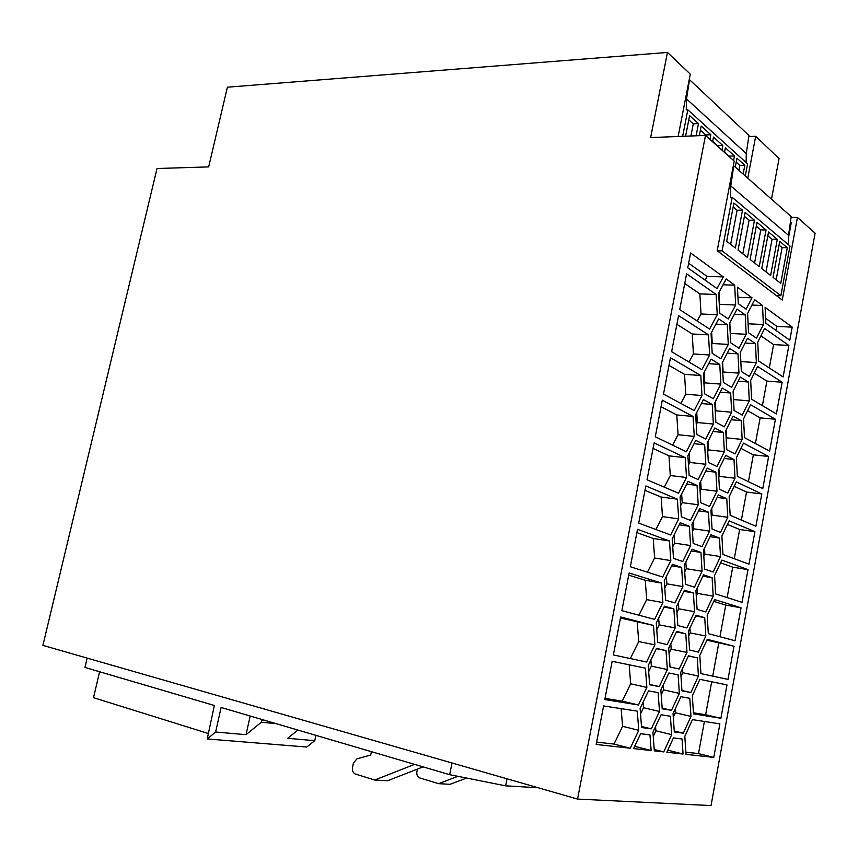 <?xml version="1.0" encoding="UTF-8"?>
<svg xmlns="http://www.w3.org/2000/svg" width="858" height="858" viewBox="0 0 858 858"><rect width="100%" height="100%" fill="white"/><g stroke="black" fill="none" stroke-linecap="round" stroke-linejoin="round"><path stroke-width="1.29" d="M667.46 52.435L227.402 87.194L208.676 166.892L157.014 168.522L42.9 645.377L577.552 799.077L705.49 135.435L650.643 137.57L667.46 52.435L690.304 74.153L678.142 136.508M705.49 135.435L734.212 161.057L717.191 250.718L782.271 300.032L797.436 217.428L791.076 217.428M747.779 178.185L755.673 136.304L779.064 158.526L771.503 199.174M797.436 217.428L815.1 233.183L711.035 805.565L577.552 799.077M789.821 340.218L792.202 327.145L765.111 307.368L765.819 323.198L789.821 340.218M662.322 400.171L655.287 436.786L686.368 451.769L694.261 436.379L693.05 416.452L662.322 400.171M737.354 476.34L762.773 488.588L768.629 456.488L743.478 443.157L736.379 457.679L737.354 476.34M756.359 362.591L755.469 343.618L747.511 338.277L740.368 352.23L741.333 371.503L749.377 376.501L756.359 362.591L740.84 361.572M685.51 584.319L694.465 587.183L702.091 571.289L700.943 552.455L692.084 549.227L684.276 565.197L685.51 584.319M737.451 287.173L738.277 303.657L746.095 309.202L752.026 297.812L737.451 287.173M651.136 750.514L649.967 734.888L640.647 733.697L633.601 748.584L651.136 750.514L635.135 746.449L635.059 745.516M657.657 642.352L667.149 644.626L675.149 627.938L673.862 608.88L664.467 606.209L656.263 622.994L657.657 642.352M678.678 518.908L677.391 499.174L645.838 485.96L638.706 523.101L670.613 534.984L678.678 518.908L662.473 516.613L661.132 497.029L645.001 490.358M776.383 413.942L782.164 382.239L757.635 366.463L750.675 380.373L751.587 399.206L776.383 413.942M664.253 580.737L665.604 600.203L674.978 602.938L682.893 586.604L681.638 567.438L672.372 564.307L664.253 580.737M727.798 493.071L734.995 478.228L734.008 459.534L725.739 455.384L718.371 470.281L719.444 489.274L727.798 493.071M705.759 439.039L713.363 424.056L712.247 404.493L703.453 399.581L695.666 414.618L696.868 434.502L705.759 439.039M670.023 667.02L679.214 668.983L686.99 652.423L685.778 633.783L676.683 631.445L668.714 648.112L670.023 667.02M688.352 631.402L689.564 649.989L698.348 652.091L705.844 635.982L704.729 617.663L696.031 615.186L688.352 631.402M682.046 739.006L673.433 737.901L666.848 752.251L683.065 754.032L682.046 739.006M686.497 477.498L685.252 457.668L654.118 442.91L647.029 479.783L678.517 493.232L686.497 477.498L670.291 475.536L668.983 455.845L653.056 448.402M689.371 526.286L680.222 522.704L672.189 538.77L673.498 558.344L682.754 561.54L690.593 545.559L689.371 526.286L679.171 524.806M648.219 665.551L649.645 684.791L659.266 686.593L667.352 669.551L666.023 650.6L656.509 648.391L648.219 665.551M641.58 727.53L651.319 728.86L659.491 711.454L658.129 692.61L648.498 690.883L640.122 708.408L641.58 727.53M731.692 412.237L730.673 393.018L722.254 388.084L714.768 402.724L715.862 422.254L724.366 426.823L731.692 412.237L715.862 410.832L715.336 401.598M731.724 387.408L738.963 373.133L737.987 353.818L729.675 348.477L722.254 362.795L723.326 382.411L731.724 387.408M680.072 497.104L681.349 516.784L690.476 520.431L698.23 504.783L697.05 485.414L688.019 481.381L680.072 497.104M746.192 334.277L745.248 314.875L737.043 309.127L729.697 323.123L730.726 342.835L739.028 348.241L746.192 334.277L730.362 333.44L729.815 322.908M723.348 276.877L690.604 252.971L687.751 267.825L717.031 288.588L723.348 276.877L707.11 276.437L688.631 263.213M698.144 479.59L705.823 464.285L704.675 444.809L695.763 440.336L687.891 455.716L689.135 475.493L698.144 479.59M715.636 593.929L742.041 602.337L748.004 569.626L721.889 560.092L714.564 575.557L715.636 593.929M722.929 554.472L748.991 564.189L754.922 531.67L729.128 520.86L721.889 536.003L722.929 554.472M741.044 607.807L714.596 599.581L707.207 615.358L708.311 633.644L735.038 640.744L741.044 607.807L725.761 605.083L713.749 601.383M680.877 696.707L673.047 713.599L674.313 731.971L683.333 733.193L690.98 716.419L689.789 698.305L680.877 696.707M720.902 718.275L726.983 684.92L699.871 679.343L692.331 695.774L693.5 713.856L720.902 718.275L705.63 714.746L711.679 681.778M712.043 529.054L720.505 532.432L727.777 517.277L726.758 498.67L718.382 494.937L710.939 510.156L712.043 529.054M612.162 661.303L604.804 699.538L638.449 704.965L646.857 687.43L645.409 668.146L612.162 661.303M734.03 646.246L707.26 639.328L699.796 655.437L700.932 673.616L727.992 679.386L734.03 646.246L706.863 640.186M713.77 757.41L719.883 723.852L692.438 719.626L684.813 736.379L686.025 754.354L713.77 757.41L698.498 753.592L704.397 721.46M670.806 560.596L669.487 540.98L637.515 529.311L630.33 566.73L662.655 577.037L670.806 560.596L654.611 557.979L653.228 538.492L636.883 532.604M603.582 705.941L596.181 744.465L630.255 748.219L638.76 730.308L637.28 711.132L603.582 705.941M652.938 732.174L654.322 750.868L663.749 751.908L671.696 734.652L670.398 716.226L661.078 714.789L652.938 732.174M684.416 590.197L676.522 606.509L677.799 625.536L686.872 627.938L694.572 611.722L693.382 592.985L684.416 590.197M735.681 304.998L734.673 285.146L726.211 278.968L718.661 292.996L719.755 313.181L728.313 318.994L735.681 304.998L719.658 304.365L719.004 292.364M735.038 453.957L742.159 439.435L741.205 420.645L733.043 416.087L725.75 430.673L726.79 449.753L735.038 453.957M729.15 496.718L730.158 515.283L755.909 526.265L761.797 493.961L736.325 481.885L729.15 496.718M744.497 437.644L769.605 451.147L775.418 419.24L750.578 404.686L743.543 418.897L744.497 437.644M788.867 345.452L764.65 328.475L757.753 342.095L758.644 361.014L783.129 376.962L788.867 345.452L773.594 344.584L760.907 335.864M754.675 299.742L747.597 313.395L748.541 332.754L756.477 338.159L763.395 324.538L762.526 305.48L754.675 299.742M712.183 353.346L720.849 358.741L728.292 344.423L727.252 324.656L718.672 318.897L711.046 333.258L712.183 353.346M708.354 462.355L716.966 466.516L724.366 451.608L723.315 432.486L714.789 427.96L707.217 442.932L708.354 462.355M719.465 538.073L710.982 534.749L703.463 550.3L704.6 569.09L713.17 572.05L720.516 556.585L719.465 538.073L710.049 536.679M708.494 334.856L678.571 315.605L671.632 351.694L701.898 369.68L709.641 354.987L708.494 334.856L692.224 333.976L676.898 324.303M716.14 294.476L686.604 273.777L679.718 309.609L709.587 329.064L717.245 314.704L716.14 294.476L699.86 293.897L684.738 283.505M734.083 410.499L742.234 415.111L749.281 400.89L748.358 382.003L740.304 377.059L733.086 391.323L734.083 410.499M678.12 674.871L668.908 672.972L660.853 690.004L662.204 708.805L671.514 710.306L679.364 693.393L678.12 674.871M690.872 692.513L698.433 676.061L697.286 657.85L688.481 655.802L680.726 672.361L681.96 690.84L690.872 692.513L681.938 690.529M709.566 531.123L708.451 512.194L699.699 508.526L691.977 524.163L693.178 543.393L702.016 546.685L709.566 531.123L693.736 528.828L693.285 521.514M694.165 410.585L701.973 395.549L700.804 375.514L670.473 357.732L663.491 394.09L694.165 410.585M715.904 472.2L707.271 468.114L699.624 483.408L700.793 502.734L709.523 506.467L716.988 491.237L715.904 472.2L705.823 471.021M703.388 373.798L704.547 393.779L713.33 398.756L720.849 384.105L719.776 364.435L711.089 359.105L703.388 373.798M654.643 619.379L662.88 602.584L661.518 583.065L629.118 572.994L621.878 610.682L654.643 619.379M653.496 625.45L620.666 616.988L613.373 654.944L646.567 662.022L654.89 644.851L653.496 625.45L620.473 617.996M703.528 574.839L695.935 590.712L697.104 609.405L705.78 611.936L713.202 596.149L712.119 577.734L703.528 574.839M777.691 296.568L777.863 295.602M788.523 237.677L791.29 222.64L790.443 221.9M755.673 136.304L748.777 136.561M259.867 718.875L261.776 720.194L265.69 720.581M261.776 720.194L261.336 722.221L276.222 723.68M261.336 722.221L246.053 734.673L250.171 716.022M246.053 734.673L215.626 732.024L207.228 738.952L306.746 747.039L314.779 740.668L287.634 738.298L297.919 730.061M314.779 740.668L315.926 735.36M538.17 787.751L505.619 785.842L449.656 774.677L221.107 707.475L215.626 732.024M457.904 776.318L438.631 783.665L450.042 784.319L466.57 778.056M438.631 783.665L419.465 777.874C417.342 776.64 416.484 774.549 416.891 771.61L417.417 769.09M371.407 751.662L370.699 755.029L356.907 758.837L353.421 763.094L352.531 767.309C352.07 770.42 352.928 772.629 355.094 773.937L374.71 780.04L387.526 780.769L423.101 766.87M414.586 764.36L374.71 780.04M208.086 733.429L93.522 697.683L99.592 671.75M207.228 738.952L214.35 705.49L84.963 667.449L87.162 658.097M452.037 762.987L449.656 774.677M507.024 778.796L505.619 785.842M733.172 206.982L737.086 210.242L730.651 244.337M688.792 119.82L693.296 123.842L690.937 136.004M745.302 175.997L747.597 163.867L687.816 109.835L686.239 109.91L686.539 98.938L746.278 153.636L748.937 135.467L689.274 79.451M686.539 98.938L689.532 79.44M746.117 162.537L746.278 153.636M721.953 150.118L722.833 145.506L713.481 137.098L712.58 141.763M709.941 139.414L710.842 134.727L701.19 126.062L699.334 135.682M696.106 135.811L698.476 123.606L689.607 115.637L685.606 136.218M743.157 174.088L744.819 165.262L736.958 158.194L735.263 167.106M733.601 160.51L734.469 155.963L725.396 147.801L724.517 152.402M687.816 109.835L682.657 136.325M742.502 210.221L733.912 203.035L726.683 241.248L735.381 248.026L742.502 210.221L737.086 210.242M712.698 141.162L717.642 146.278M722.833 145.506L717.76 145.678M710.842 134.727L705.716 134.931L705.598 135.532M700.396 130.18L705.716 134.931M724.635 151.812L729.321 156.692M736.207 162.141L739.832 165.379L738.899 170.324M779.021 245.066L782.099 247.63L776.168 279.815M693.296 123.842L698.476 123.606M729.439 156.102L734.469 155.963M739.832 165.379L744.819 165.262M754.472 220.227L745.141 212.419L738.052 250.107L747.5 257.464L754.472 220.227L749.109 220.227L742.813 253.818M744.401 216.313L749.109 220.227M717.299 250.804L722.061 250.868L780.866 295.71L790.004 246.01L732.206 197.329L730.566 197.351L730.78 185.929L788.545 235.349L791.194 216.602L733.762 165.776L730.78 185.929M722.061 250.868L732.206 197.329M788.545 235.349L788.459 244.702M780.866 295.71L776.351 295.549M773.047 277.381L780.737 283.376L787.301 247.694L779.707 241.345L773.047 277.381M768.543 232.003L761.743 268.575L770.623 275.493L777.305 239.339L768.543 232.003M766.065 229.933L757.024 222.361L750.085 259.481L759.244 266.623L766.065 229.933L760.767 229.901L754.59 262.998M787.301 247.694L782.099 247.63M767.835 235.778L772.061 239.285L777.305 239.339M772.061 239.285L766.012 271.9M756.306 226.201L760.767 229.901M792.202 327.145L776.93 326.405L765.604 318.297M776.168 330.534L776.93 326.405M693.05 416.452L676.78 414.94L661.057 406.746M694.261 436.379L678.056 434.727L676.78 414.94M672.629 445.141L678.056 434.727M768.629 456.488L753.345 454.847L740.926 448.369M748.423 481.67L753.345 454.847M755.469 343.618L745.076 343.028M702.091 571.289L686.271 568.682L685.842 562.001M684.705 571.889L686.271 568.682M700.943 552.455L691.248 550.943M752.026 297.812L737.966 297.308M675.149 627.938L659.148 624.849L658.665 618.092M656.756 629.751L659.148 624.849M673.862 608.88L664.049 607.067M677.391 499.174L661.132 497.029M655.909 529.515L662.473 516.613M782.164 382.239L766.891 381.113L754.289 373.155M762.387 405.62L766.891 381.113M681.638 567.438L671.642 565.797M682.893 586.604L666.891 583.837L666.376 576.447M664.768 588.138L666.891 583.837M734.008 459.534L724.227 458.451M734.995 478.228L719.347 476.362L718.94 469.133M718.779 477.52L719.347 476.362M712.247 404.493L701.394 403.55M713.363 424.056L697.34 422.533L696.739 412.537M696.267 424.613L697.34 422.533M685.778 633.783L676.436 631.971M686.99 652.423L671.181 649.195L670.806 643.747M669.09 653.571L671.181 649.195M704.729 617.663L695.656 615.969M705.844 635.982L690.207 632.936L689.896 628.142M688.663 636.196L690.207 632.936M683.065 754.032L667.792 750.182M685.252 457.668L668.983 455.845M664.296 487.162L670.291 475.536M690.593 545.559L674.581 543.103L674.045 535.07M672.726 546.814L674.581 543.103M667.352 669.551L651.351 666.13L650.9 660.006M648.669 671.685L651.351 666.13M659.266 686.593L649.624 684.448M666.023 650.6L656.402 648.627M659.491 711.454L643.5 707.711L643.082 702.209M640.54 713.91L643.5 707.711M651.319 728.86L641.494 726.458M715.282 411.958L715.862 410.832M730.673 393.018L720.162 392.181M737.987 353.818L727.252 353.153M738.963 373.133L723.133 372.007L722.597 362.13M722.79 372.672L723.133 372.007M697.05 485.414L686.636 484.116M698.23 504.783L682.217 502.638L681.66 493.961M680.63 505.791L682.217 502.638M745.248 314.875L734.276 314.393M705.094 280.126L707.11 276.437M704.675 444.809L694.047 443.693M705.823 464.285L689.8 462.451L689.221 453.121M688.481 465.057L689.8 462.451M748.004 569.626L732.721 567.17L720.602 562.805M727.134 597.586L732.721 567.17M754.922 531.67L739.639 529.493L727.423 524.442M734.276 558.708L739.639 529.493M719.948 636.733L725.761 605.083M690.98 716.419L675.353 712.773L675.096 709.158M673.294 717.213L675.353 712.773M683.333 733.193L674.249 730.995M693.425 712.762L705.63 714.746M726.758 498.67L717.159 497.436M727.777 517.277L712.129 515.132L711.754 508.504M711.325 516.784L712.129 515.132M646.857 687.43L630.673 683.794L629.182 664.8M638.449 704.965L622.211 701.168L630.673 683.794M605.029 698.38L622.211 701.168M712.719 676.125L718.757 643.243M685.874 752.176L698.498 753.592M669.487 540.98L653.228 538.492M647.447 572.189L654.611 557.979M630.255 748.219L614.028 744.068L622.586 726.329L621.149 708.644M596.632 742.106L614.028 744.068M638.76 730.308L622.586 726.329M671.696 734.652L655.887 730.791L655.576 726.554M653.249 736.421L655.887 730.791M663.749 751.908L654.225 749.495M693.382 592.985L683.869 591.312M694.572 611.722L678.742 608.805L678.346 602.745M676.93 612.58L678.742 608.805M734.673 285.146L723.08 284.792M719.315 304.998L719.658 304.365M741.205 420.645L731.231 419.723M742.159 439.435L726.522 437.848L726.093 429.997M726.179 438.535L726.522 437.848M761.797 493.961L746.514 492.052L734.191 486.293M741.376 520.066L746.514 492.052M775.418 419.24L760.134 417.867L747.629 410.66M755.426 443.532L760.134 417.867M769.304 367.964L773.594 344.584M762.526 305.48L751.919 305.062M763.395 324.538L748.101 323.798M727.252 324.656L715.915 324.109M728.292 344.423L712.269 343.49L711.636 332.164M711.69 344.594L712.269 343.49M723.315 432.486L713.019 431.467M724.366 451.608L708.536 449.903L708.032 441.323M707.721 451.522L708.536 449.903M720.516 556.585L704.868 554.139L704.515 548.133M703.828 556.306L704.868 554.139M709.641 354.987L693.414 353.957L692.224 333.976M689.081 362.065L693.414 353.957M717.245 314.704L701.029 313.985L699.86 293.897M697.222 321.01L701.029 313.985M749.281 400.89L733.644 399.581L733.193 391.098M748.358 382.003L738.18 381.252M679.364 693.393L663.556 689.853L663.213 685.016M661.196 694.841L663.556 689.853M671.514 710.306L662.151 708.129M697.286 657.85L688.373 656.016M698.433 676.061L682.807 672.726L682.518 668.521M681.005 676.565L682.807 672.726M708.451 512.194L698.562 510.842M692.427 531.488L693.736 528.828M700.804 375.514L684.523 374.324L669.004 365.379M701.973 395.549L685.767 394.208L684.523 374.324M680.887 403.442L685.767 394.208M716.988 491.237L701.158 489.242L700.686 481.295M700.107 491.366L701.158 489.242M719.776 364.435L708.687 363.695M720.849 384.105L704.826 382.882L704.214 372.222M704.01 384.459L704.826 382.882M661.518 583.065L645.259 580.255L628.71 575.15M662.88 602.584L646.685 599.624L645.259 580.255M638.931 615.207L646.685 599.624M654.89 644.851L638.706 641.57L637.247 622.297M630.34 658.569L638.706 641.57M713.202 596.149L697.565 593.414L697.232 588.009M696.278 596.117L697.565 593.414M712.119 577.734L702.884 576.201"/></g></svg>
